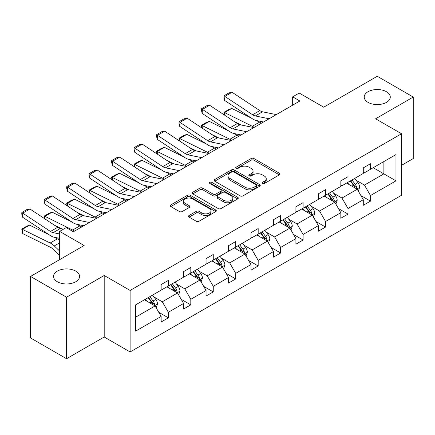 <?xml version="1.0" encoding="UTF-8"?>
<svg xmlns="http://www.w3.org/2000/svg" width="435" height="435" viewBox="0 0 435 435"><rect width="100%" height="100%" fill="white"/><g stroke="black" fill="none" stroke-linecap="round" stroke-linejoin="round"><path stroke-width="0.65" d="M75.766 271.114A13.034 7.525 0 0 0 61.563 269.483A13.034 7.525 0 0 0 53.521 276.437A13.034 7.525 0 0 0 57.333 281.755A13.034 7.525 0 0 0 71.536 283.386A13.034 7.525 0 0 0 79.583 276.437A13.034 7.525 0 0 0 75.766 271.114M386.47 91.731A13.034 7.525 0 0 0 372.268 90.099A13.034 7.525 0 0 0 364.226 97.054A13.034 7.525 0 0 0 368.043 102.372A13.034 7.525 0 0 0 382.24 104.003A13.034 7.525 0 0 0 390.287 97.054A13.034 7.525 0 0 0 386.47 91.731M262.403 183.526A1.397 0.81 0 0 0 264.382 183.526L279.395 174.854A2.001 1.153 0 0 0 279.982 174.038A2.001 1.153 0 0 0 279.395 173.222L253.958 158.536A2.001 1.153 0 0 0 251.131 158.536L236.113 167.209A1.397 0.81 0 0 0 235.705 167.779A1.397 0.81 0 0 0 236.113 168.35A1.397 0.81 0 0 0 238.092 168.35L240.038 167.225A6.394 3.692 0 0 1 249.081 167.225L251.202 168.454A6.394 3.692 0 0 1 253.072 171.064A6.394 3.692 0 0 1 251.202 173.674L249.26 174.794A1.397 0.81 0 0 0 248.847 175.365A1.397 0.81 0 0 0 249.26 175.936A1.397 0.81 0 0 0 251.234 175.936L253.181 174.816A6.394 3.692 0 0 1 262.223 174.816L264.344 176.039A6.394 3.692 0 0 1 266.22 178.649A6.394 3.692 0 0 1 264.344 181.259L262.403 182.385A1.397 0.81 0 0 0 261.99 182.956A1.397 0.81 0 0 0 262.403 183.526L262.403 182.385M401.516 165.338L413.25 158.563L413.25 97.054L377.254 76.272L323.694 107.195L299.22 93.063L292.668 96.842L292.668 105.156M66.55 358.728L104.199 336.994L104.199 275.48L66.55 297.219L66.55 358.728L30.553 337.946L30.553 276.437L84.118 245.514L59.639 231.382L59.639 259.646M66.55 297.219L30.553 276.437M189.089 215.488A2.001 1.153 0 0 0 188.502 216.304A2.001 1.153 0 0 0 189.089 217.119L196.228 221.241A2.001 1.153 0 0 0 199.051 221.241L215.727 211.611A2.001 1.153 0 0 0 216.315 210.796A2.001 1.153 0 0 0 215.727 209.98L190.291 195.293A2.001 1.153 0 0 0 187.463 195.293L170.786 204.923A2.001 1.153 0 0 0 170.205 205.739A2.001 1.153 0 0 0 170.786 206.554L179.41 211.53A2.001 1.153 0 0 0 182.232 211.53L189.372 207.413A2.001 1.153 0 0 0 189.959 206.598A2.001 1.153 0 0 0 189.372 205.782L185.098 203.314A5.345 3.088 0 0 1 183.532 201.128A5.345 3.088 0 0 1 186.833 198.278A5.345 3.088 0 0 1 192.656 198.947L209.404 208.615A5.345 3.088 0 0 1 210.97 210.796A5.345 3.088 0 0 1 207.669 213.65A5.345 3.088 0 0 1 201.845 212.981L199.051 211.367A2.001 1.153 0 0 0 196.228 211.367L189.089 215.488L189.089 217.119M59.639 231.382L66.191 227.597L73.39 231.757L299.867 101.002L292.668 96.842M104.199 275.48L130.114 290.444L401.516 133.752L401.516 195.266L130.114 351.953L130.114 290.444M413.25 97.054L375.601 118.788L401.516 133.752M240.18 195.864A2.001 1.153 0 0 0 243.002 195.864L259.679 186.24A2.001 1.153 0 0 0 260.266 185.424A2.001 1.153 0 0 0 259.679 184.609L234.242 169.922A2.001 1.153 0 0 0 231.415 169.922L214.738 179.546A2.001 1.153 0 0 0 214.156 180.362A2.001 1.153 0 0 0 214.738 181.177L240.18 195.864M210.42 183.826A1.397 0.81 0 0 1 211.845 184.027L211.845 182.363L237.706 197.294A2.001 1.153 0 0 1 238.288 198.11A2.001 1.153 0 0 1 237.706 198.925L221.029 208.555A2.001 1.153 0 0 1 218.201 208.555L192.765 193.869L192.765 192.237A2.001 1.153 0 0 0 192.178 193.053A2.001 1.153 0 0 0 192.765 193.869M192.765 192.237L199.899 188.116A2.001 1.153 0 0 1 202.726 188.116L213.041 194.07A2.001 1.153 0 0 0 215.869 194.07L220.605 191.34A2.001 1.153 0 0 0 221.192 190.525A2.001 1.153 0 0 0 220.605 189.703L209.866 183.505A1.397 0.81 0 0 1 209.452 182.934A1.397 0.81 0 0 1 210.317 182.189A1.397 0.81 0 0 1 211.845 182.363M135.66 304.864L161.146 290.15L161.146 284.582L168.345 280.423L168.345 285.996L183.603 277.182L183.603 271.614L190.802 267.46L190.802 273.028L206.065 264.214L206.065 258.646L213.264 254.491L213.264 260.059L228.527 251.251L228.527 245.677L235.726 241.523L235.726 247.091L250.984 238.282L250.984 232.714L258.183 228.554L258.183 234.122L273.446 225.314L273.446 219.746L280.646 215.586L280.646 221.159L295.909 212.345L295.909 206.777L303.108 202.623L303.108 208.191L318.366 199.377L318.366 193.809L325.565 189.655L325.565 195.223L340.828 186.408L340.828 180.84L348.027 176.686L348.027 182.254L363.29 173.445L363.29 167.872L370.489 163.718L370.489 169.286L395.975 154.572L395.975 180.84L370.489 195.554L370.489 201.122L363.29 205.282L363.29 199.714L348.027 208.523L348.027 214.091L340.828 218.25L340.828 212.677L325.565 221.491L325.565 227.059L318.366 231.213L318.366 225.645L303.108 234.46L303.108 240.028L295.909 244.182L295.909 238.614L280.646 247.423L280.646 252.996L273.446 257.15L273.446 251.582L258.183 260.391L258.183 265.964L250.984 270.119L250.984 264.551L235.726 273.359L235.726 278.927L228.527 283.087L228.527 277.519L213.264 286.328L213.264 291.896L206.065 296.056L206.065 290.482L190.802 299.296L190.802 304.864L183.603 309.019L183.603 303.451L168.345 312.265L168.345 317.833L161.146 321.987L161.146 316.419L135.66 331.133L135.66 304.864M166.904 286.828L177.556 292.978L162.293 301.787L153.963 296.98M162.293 301.787L168.345 312.265M177.556 292.978L183.603 303.451M161.146 288.824L162.293 289.487L168.345 285.996M189.361 273.86L200.018 280.01L184.755 288.824L176.425 284.012M184.755 288.824L190.802 299.296M200.018 280.01L206.065 290.482M183.603 275.855L184.755 276.519L190.802 273.028M211.823 260.891L222.481 267.041L207.218 275.855L198.882 271.043M207.218 275.855L213.264 286.328M222.481 267.041L228.527 277.519M206.065 262.887L207.218 263.55L213.264 260.059M234.286 247.923L244.938 254.073L229.68 262.887L221.344 258.075M229.68 262.887L235.726 273.359M244.938 254.073L250.984 264.551M228.527 249.918L229.68 250.582L235.726 247.091M256.748 234.954L267.4 241.11L252.137 249.918L243.807 245.106M252.137 249.918L258.183 260.391M267.4 241.11L273.446 251.582M250.984 236.95L252.137 237.619L258.183 234.122M279.205 221.991L289.862 228.141L274.599 236.95L266.263 232.138M274.599 236.95L280.646 247.423M289.862 228.141L295.909 238.614M273.446 223.981L274.599 224.65L280.646 221.159M301.667 209.023L312.319 215.173L297.062 223.981L288.726 219.175M297.062 223.981L303.108 234.46M312.319 215.173L318.366 225.645M295.909 211.018L297.062 211.682L303.108 208.191M324.129 196.054L334.781 202.204L319.518 211.018L311.188 206.206M319.518 211.018L325.565 221.491M334.781 202.204L340.828 212.677M318.366 198.05L319.518 198.713L325.565 195.223M346.586 183.086L357.244 189.236L341.981 198.05L333.645 193.238M341.981 198.05L348.027 208.523M357.244 189.236L363.29 199.714M340.828 185.082L341.981 185.745L348.027 182.254M373.225 167.709L383.877 173.859L364.443 185.082L356.107 180.269M364.443 185.082L370.489 195.554M395.975 180.84L383.877 173.859L383.877 161.559L395.975 154.572M104.199 336.994L130.114 351.953M363.29 172.113L364.443 172.777L370.489 169.286M135.66 317.169L155.099 305.946L144.442 299.791M155.099 305.946L161.146 316.419M360.914 195.598L370.489 201.122M338.452 208.566L348.027 214.091M315.995 221.529L325.565 227.059M293.533 234.498L303.108 240.028M271.07 247.466L280.646 252.996M248.613 260.434L258.183 265.964M226.151 273.403L235.726 278.927M203.689 286.371L213.264 291.896M181.226 299.334L190.802 304.864M158.77 312.303L168.345 317.833M262.963 183.722L264.344 182.923A6.394 3.692 0 0 0 266.22 180.313L266.22 178.649M253.072 171.064L253.072 172.722A6.394 3.692 0 0 1 251.202 175.338L249.815 176.137M279.368 174.87L253.958 160.2A2.001 1.153 0 0 0 251.131 160.2L236.673 168.546M259.651 186.256L234.242 171.58A2.001 1.153 0 0 0 231.415 171.58L214.765 181.194M256.15 185.995A1.397 0.81 0 0 0 256.558 185.424A1.397 0.81 0 0 0 256.15 184.853L233.818 171.961A1.397 0.81 0 0 0 231.839 171.961L229.789 173.141A6.394 3.692 0 0 0 227.918 175.756A6.394 3.692 0 0 0 229.789 178.366L245.052 187.175A6.394 3.692 0 0 0 254.1 187.175L256.15 185.995L256.15 187.654A1.397 0.81 0 0 0 256.558 187.083L256.558 185.424M227.918 175.756L227.918 177.415A6.394 3.692 0 0 0 229.789 180.025L229.789 178.366M256.15 187.654L254.1 188.839A6.394 3.692 0 0 1 245.052 188.839L229.789 180.025M192.792 193.885L199.899 189.78L199.899 188.116M221.192 190.525L221.192 192.183A2.001 1.153 0 0 1 220.605 192.999L215.869 195.734A2.001 1.153 0 0 1 213.041 195.734L202.726 189.78A2.001 1.153 0 0 0 199.899 189.78M211.845 184.027L237.679 198.942M223.748 200.252A5.345 3.088 0 0 0 229.577 200.921A5.345 3.088 0 0 0 232.877 198.072A5.345 3.088 0 0 0 231.311 195.886L225.412 192.482A2.001 1.153 0 0 0 222.584 192.482L217.848 195.212A2.001 1.153 0 0 0 217.261 196.027A2.001 1.153 0 0 0 217.848 196.843L223.748 200.252L223.748 201.916A5.345 3.088 0 0 0 229.577 202.585A5.345 3.088 0 0 0 232.877 199.73L232.877 198.072M217.261 196.027L217.261 197.691A2.001 1.153 0 0 0 217.848 198.507L217.848 196.843M223.748 201.916L217.848 198.507M210.97 210.796L210.97 212.459A5.345 3.088 0 0 1 207.669 215.314A5.345 3.088 0 0 1 201.845 214.645L199.051 213.03A2.001 1.153 0 0 0 196.228 213.03L189.116 217.136M183.532 201.128L183.532 202.792A5.345 3.088 0 0 0 185.098 204.972L185.098 203.314M189.345 207.43L185.098 204.972M215.7 211.627L190.291 196.957A2.001 1.153 0 0 0 187.463 196.957L170.814 206.571M358.337 191.134L359.658 187.311A5.394 3.116 -120 0 0 357.94 182.716L354.704 178.399M224.264 114.922L223.894 112.339L228.935 109.43L231.806 108.44L251.348 118.097M256.204 120.49L259.537 122.137A15.268 8.814 60 0 1 261.375 123.225M348.908 184.424L347.505 182.553M231.806 108.44L224.607 112.6L252.338 126.291A15.268 8.814 60 0 1 254.176 127.379M223.894 112.339L224.607 112.6L224.764 115.253M241.311 125.014L234.28 121.544M356.444 188.779L356.749 187.539A5.394 3.116 -120 0 0 355.205 184.293L351.969 179.976M350.621 180.759L354.177 185.506A2.751 1.588 60 0 1 354.677 186.343L356.749 187.539M350.24 180.976L353.476 185.288A5.394 3.116 60 0 1 354.819 187.838M269.086 118.771L255.329 115.949A10.179 5.878 60 0 1 252.599 114.753L224.862 96.423L224.607 100.42L252.338 118.75A15.268 8.814 -120 0 0 256.433 120.538L263.507 121.99M276.285 114.612L262.522 111.79A10.179 5.878 60 0 1 259.798 110.593L232.062 92.269L224.862 96.423L223.998 95.765L229.038 92.856L232.062 92.269M224.607 100.42L223.894 97.364L223.998 95.765M335.874 204.102L337.201 200.274A5.394 3.116 -120 0 0 335.477 195.679L332.248 191.367M201.802 127.89L201.438 125.307L206.473 122.398L209.344 121.408L228.892 131.06M233.742 133.458L237.075 135.106A15.268 8.814 60 0 1 238.913 136.193M326.446 197.392L325.048 195.522M209.344 121.408L202.144 125.563L229.876 139.26A15.268 8.814 60 0 1 231.714 140.347M201.438 125.307L202.144 125.563L202.302 128.222M218.849 137.982L211.818 134.513M333.988 201.748L334.287 200.508A5.394 3.116 -120 0 0 332.742 197.262L329.512 192.944M328.159 193.727L331.715 198.474A2.751 1.588 60 0 1 332.215 199.312L334.287 200.508M327.783 193.945L331.013 198.257A5.394 3.116 60 0 1 332.362 200.807M313.417 217.07L314.739 213.242A5.394 3.116 -120 0 0 313.015 208.648L309.785 204.336M179.34 140.858L178.975 138.276L184.016 135.367L186.881 134.377L206.429 144.028M211.285 146.426L214.618 148.074A15.268 8.814 60 0 1 216.451 149.161M303.989 210.361L302.586 208.49M186.881 134.377L179.682 138.531L207.419 152.228A15.268 8.814 60 0 1 209.251 153.316M178.975 138.276L179.682 138.531L179.845 141.19M196.386 150.95L189.355 147.476M311.525 214.711L311.824 213.476A5.394 3.116 -120 0 0 310.28 210.23L307.05 205.913M305.696 206.696L309.258 211.443A2.751 1.588 60 0 1 309.753 212.28L311.824 213.476M305.321 206.913L308.556 211.225A5.394 3.116 60 0 1 309.899 213.775M246.629 131.74L232.866 128.912A10.179 5.878 60 0 1 230.137 127.721L202.405 109.392L202.144 113.388L229.876 131.713A15.268 8.814 -120 0 0 233.97 133.507L241.044 134.959M253.828 127.58L240.066 124.758A10.179 5.878 60 0 1 237.336 123.562L209.605 105.237L202.405 109.392L201.541 108.734L206.576 105.825L209.605 105.237M202.144 113.388L201.438 110.332L201.541 108.734M224.166 144.703L210.404 141.881A10.179 5.878 60 0 1 207.674 140.684L179.943 122.36L179.682 126.357L207.419 144.681A15.268 8.814 -120 0 0 211.508 146.475L218.587 147.927M231.366 140.548L217.603 137.726A10.179 5.878 60 0 1 214.874 136.53L187.142 118.2L179.943 122.36L179.079 121.702L184.119 118.793L187.142 118.2M179.682 126.357L178.975 123.301L179.079 121.702M290.955 230.033L292.276 226.211A5.394 3.116 -120 0 0 290.558 221.616L287.323 217.304M156.883 153.827L156.513 151.244L161.554 148.335L164.419 147.345L183.967 156.997M188.823 159.395L192.156 161.042A15.268 8.814 60 0 1 193.988 162.125M281.527 223.329L280.124 221.458M164.419 147.345L157.225 151.5L184.957 165.197A15.268 8.814 60 0 1 186.794 166.284M156.513 151.244L157.225 151.5L157.383 154.159M173.924 163.919L166.899 160.444M289.063 227.679L289.367 226.439A5.394 3.116 -120 0 0 287.823 223.198L284.588 218.881M283.239 219.659L286.796 224.411A2.751 1.588 60 0 1 287.296 225.243L289.367 226.439M282.859 219.876L286.094 224.194A5.394 3.116 60 0 1 287.437 226.744M201.704 157.671L187.942 154.849A10.179 5.878 60 0 1 185.218 153.653L157.481 135.328L157.225 139.32L184.957 157.649A15.268 8.814 -120 0 0 189.051 159.444L196.125 160.896M208.903 153.517L195.141 150.695A10.179 5.878 60 0 1 192.417 149.499L164.68 131.169L157.481 135.328L156.616 134.665L161.657 131.756L164.68 131.169M157.225 139.32L156.513 136.264L156.616 134.665M268.493 243.002L269.82 239.179A5.394 3.116 -120 0 0 268.096 234.585L264.866 230.267M134.42 166.795L134.051 164.212L139.091 161.303L141.962 160.314L161.51 169.965M166.36 172.363L169.693 174.005A15.268 8.814 60 0 1 171.531 175.093M259.064 236.297L257.667 234.427M141.962 160.314L134.763 164.468L162.494 178.165A15.268 8.814 60 0 1 164.332 179.253M134.051 164.212L134.763 164.468L134.921 167.127M151.467 176.882L144.436 173.413M266.601 240.647L266.905 239.408A5.394 3.116 -120 0 0 265.361 236.161L262.126 231.85M260.777 232.627L264.333 237.379A2.751 1.588 60 0 1 264.833 238.211L266.905 239.408M260.402 232.845L263.632 237.162A5.394 3.116 60 0 1 264.975 239.707M179.247 170.64L165.485 167.818A10.179 5.878 60 0 1 162.755 166.621L135.024 148.292L134.763 152.288L162.494 170.618A15.268 8.814 -120 0 0 166.589 172.412L173.663 173.864M186.446 166.485L172.684 163.663A10.179 5.878 60 0 1 169.954 162.467L142.223 144.137L135.024 148.292L134.159 147.634L139.195 144.725L142.223 144.137M134.763 152.288L134.051 149.232L134.159 147.634M246.036 255.97L247.357 252.148A5.394 3.116 -120 0 0 245.634 247.553L242.404 243.236M111.958 179.758L111.594 177.181L116.634 174.272L119.5 173.277L139.048 182.934M143.903 185.326L147.237 186.974A15.268 8.814 60 0 1 149.069 188.061M236.607 249.266L235.204 247.395M119.5 173.277L112.301 177.436L140.037 191.134A15.268 8.814 60 0 1 141.87 192.216M111.594 177.181L112.301 177.436L112.464 180.095M129.005 189.85L121.974 186.381M244.144 253.616L244.443 252.376A5.394 3.116 -120 0 0 242.899 249.13L239.669 244.818M238.315 245.596L241.871 250.348A2.751 1.588 60 0 1 242.371 251.18L244.443 252.376M237.94 245.813L241.175 250.13A5.394 3.116 60 0 1 242.518 252.675M156.785 183.608L143.023 180.786A10.179 5.878 60 0 1 140.293 179.59L112.562 161.26L112.301 165.256L140.037 183.586A15.268 8.814 -120 0 0 144.126 185.381L151.206 186.833M163.984 179.454L150.222 176.626A10.179 5.878 60 0 1 147.492 175.435L119.761 157.106L112.562 161.26L111.697 160.602L116.738 157.693L119.761 157.106M112.301 165.256L111.594 162.201L111.697 160.602M223.574 268.939L224.895 265.116A5.394 3.116 -120 0 0 223.177 260.522L219.941 256.204M89.501 192.727L89.131 190.144L94.172 187.235L97.038 186.245L116.585 195.902M121.441 198.295L124.774 199.942A15.268 8.814 60 0 1 126.607 201.03M214.145 262.229L212.742 260.358M97.038 186.245L89.838 190.405L117.575 204.097A15.268 8.814 60 0 1 119.407 205.184M89.131 190.144L89.838 190.405L90.001 193.058M106.542 202.819L99.517 199.35M221.681 266.584L221.986 265.345A5.394 3.116 -120 0 0 220.442 262.098L217.206 257.781M215.858 258.564L219.414 263.311A2.751 1.588 60 0 1 219.914 264.148L221.986 265.345M215.477 258.781L218.713 263.093A5.394 3.116 60 0 1 220.056 265.644M134.323 196.576L120.56 193.754A10.179 5.878 60 0 1 117.836 192.558L90.099 174.228L89.838 178.225L117.575 196.555A15.268 8.814 -120 0 0 121.664 198.344L128.744 199.795M141.522 192.417L127.759 189.595A10.179 5.878 60 0 1 125.035 188.398L97.299 170.074L90.099 174.228L89.235 173.57L94.275 170.661L97.299 170.074M89.838 178.225L89.131 175.169L89.235 173.57M201.111 281.907L202.438 278.079A5.394 3.116 -120 0 0 200.714 273.484L197.485 269.173M67.039 205.695L66.669 203.112L71.71 200.203L74.581 199.214L94.129 208.865M98.979 211.263L102.312 212.911A15.268 8.814 60 0 1 104.15 213.998M191.683 275.197L190.285 273.327M74.581 199.214L67.381 203.368L95.113 217.065A15.268 8.814 60 0 1 96.951 218.152M66.669 203.112L67.381 203.368L67.539 206.027M84.085 215.787L77.055 212.313M199.219 279.553L199.524 278.313A5.394 3.116 -120 0 0 197.979 275.067L194.744 270.749M193.396 271.532L196.952 276.279A2.751 1.588 60 0 1 197.452 277.117L199.524 278.313M193.02 271.75L196.25 276.062A5.394 3.116 60 0 1 197.593 278.612M111.866 209.545L98.103 206.717A10.179 5.878 60 0 1 95.374 205.527L67.642 187.197L67.381 191.193L95.113 209.518A15.268 8.814 -120 0 0 99.207 211.312L106.281 212.764M119.059 205.385L105.303 202.563A10.179 5.878 60 0 1 102.573 201.367L74.836 183.043L67.642 187.197L66.772 186.539L71.813 183.63L74.836 183.043M67.381 191.193L66.669 188.137L66.772 186.539M178.649 294.876L179.976 291.048A5.394 3.116 -120 0 0 178.252 286.453L175.022 282.141M44.577 218.664L44.212 216.081L49.247 213.172L52.118 212.182L71.666 221.834M76.516 224.232L79.85 225.879A15.268 8.814 60 0 1 81.688 226.967M169.226 288.166L167.823 286.295M52.118 212.182L44.919 216.336L72.656 230.033A15.268 8.814 60 0 1 74.488 231.121M44.212 216.081L44.919 216.336L45.082 218.995M61.623 228.756L54.593 225.281M176.762 292.516L177.061 291.281A5.394 3.116 -120 0 0 175.517 288.035L172.287 283.718M170.933 284.501L174.489 289.248A2.751 1.588 60 0 1 174.99 290.085L177.061 291.281M170.558 284.718L173.788 289.03A5.394 3.116 60 0 1 175.136 291.58M89.403 222.508L75.641 219.686A10.179 5.878 60 0 1 72.911 218.49L45.18 200.165L44.919 204.162L72.656 222.486A15.268 8.814 -120 0 0 76.745 224.281L83.819 225.732M96.603 218.354L82.84 215.532A10.179 5.878 60 0 1 80.111 214.335L52.379 196.006L45.18 200.165L44.316 199.507L49.356 196.598L52.379 196.006M44.919 204.162L44.212 201.106L44.316 199.507M156.192 307.839L157.513 304.016A5.394 3.116 -120 0 0 155.795 299.421L152.56 295.104M29.656 225.151L22.457 229.305L22.718 233.6L21.75 229.049L26.791 226.14L29.656 225.151L49.204 234.802M54.06 237.2L57.393 238.848A15.268 8.814 60 0 1 59.639 240.223M146.764 301.134L145.361 299.264M21.75 229.049L50.194 243.002A15.268 8.814 60 0 1 54.283 245.933L59.639 251.017M59.639 255.383L53.179 249.25A10.179 5.878 -120 0 0 50.455 247.297L22.718 233.6M154.3 305.484L154.604 304.244A5.394 3.116 -120 0 0 153.06 301.004L149.825 296.686M148.471 297.464L152.032 302.216A2.751 1.588 60 0 1 152.533 303.048L154.604 304.244M148.096 297.681L151.331 301.999A5.394 3.116 60 0 1 152.674 304.549M59.639 233.981L53.179 232.654A10.179 5.878 60 0 1 50.455 231.458L22.718 213.134L22.457 217.125L50.194 235.455A15.268 8.814 -120 0 0 54.283 237.249L59.639 238.347M63.515 229.142L60.378 228.5A10.179 5.878 60 0 1 57.654 227.304L29.917 208.974L22.718 213.134L21.853 212.47L26.894 209.561L29.917 208.974M74.14 231.322L71.808 230.844M22.457 217.125L21.75 214.069L21.853 212.47M264.344 182.923L264.344 181.259M249.26 175.936L249.26 174.794M251.202 175.338L251.202 173.674M236.113 168.35L236.113 167.209M251.131 160.2L251.131 158.536M253.958 160.2L253.958 158.536M279.395 174.854L279.395 173.222M214.738 181.177L214.738 179.546M231.415 171.58L231.415 169.922M234.242 171.58L234.242 169.922M259.679 186.24L259.679 184.609M245.052 188.839L245.052 187.175M254.1 188.839L254.1 187.175M202.726 189.78L202.726 188.116M213.041 195.734L213.041 194.07M215.869 195.734L215.869 194.07M220.605 192.999L220.605 191.34M237.706 198.925L237.706 197.294M196.228 213.03L196.228 211.367M199.051 213.03L199.051 211.367M201.845 214.645L201.845 212.981M189.372 207.413L189.372 205.782M170.786 206.554L170.786 204.923M187.463 196.957L187.463 195.293M190.291 196.957L190.291 195.293M215.727 211.611L215.727 209.98M356.852 189.013L359.625 187.414M355.205 184.293L357.94 182.716M351.942 186.175L353.476 185.288M259.537 122.137L252.338 126.291M255.329 115.949L262.522 111.79M252.599 114.753L259.798 110.593M334.395 201.981L337.163 200.383M332.742 197.262L335.477 195.679M329.48 199.143L331.013 198.257M237.075 135.106L229.876 139.26M311.933 214.95L314.706 213.346M310.28 210.23L313.015 208.648M307.018 212.111L308.556 211.225M214.618 148.074L207.419 152.228M232.866 128.912L240.066 124.758M230.137 127.721L237.336 123.562M210.404 141.881L217.603 137.726M207.674 140.684L214.874 136.53M289.471 227.918L292.244 226.314M287.823 223.198L290.558 221.616M284.561 225.08L286.094 224.194M192.156 161.042L184.957 165.197M187.942 154.849L195.141 150.695M185.218 153.653L192.417 149.499M267.014 240.881L269.782 239.283M265.361 236.161L268.096 234.585M262.098 238.048L263.632 237.162M169.693 174.005L162.494 178.165M165.485 167.818L172.684 163.663M162.755 166.621L169.954 162.467M244.552 253.85L247.325 252.251M242.899 249.13L245.634 247.553M239.636 251.017L241.175 250.13M147.237 186.974L140.037 191.134M143.023 180.786L150.222 176.626M140.293 179.59L147.492 175.435M222.089 266.818L224.862 265.219M220.442 262.098L223.177 260.522M217.179 263.98L218.713 263.093M124.774 199.942L117.575 204.097M120.56 193.754L127.759 189.595M117.836 192.558L125.035 188.398M199.627 279.787L202.4 278.188M197.979 275.067L200.714 273.484M194.717 276.948L196.25 276.062M102.312 212.911L95.113 217.065M98.103 206.717L105.303 202.563M95.374 205.527L102.573 201.367M177.17 292.755L179.938 291.151M175.517 288.035L178.252 286.453M172.255 289.917L173.788 289.03M79.85 225.879L72.656 230.033M75.641 219.686L82.84 215.532M72.911 218.49L80.111 214.335M154.708 305.723L157.481 304.119M153.06 301.004L155.795 299.421M149.798 302.885L151.331 301.999M57.393 238.848L50.194 243.002M59.639 242.839L54.283 245.933M53.179 232.654L60.378 228.5M50.455 231.458L57.654 227.304"/></g></svg>

